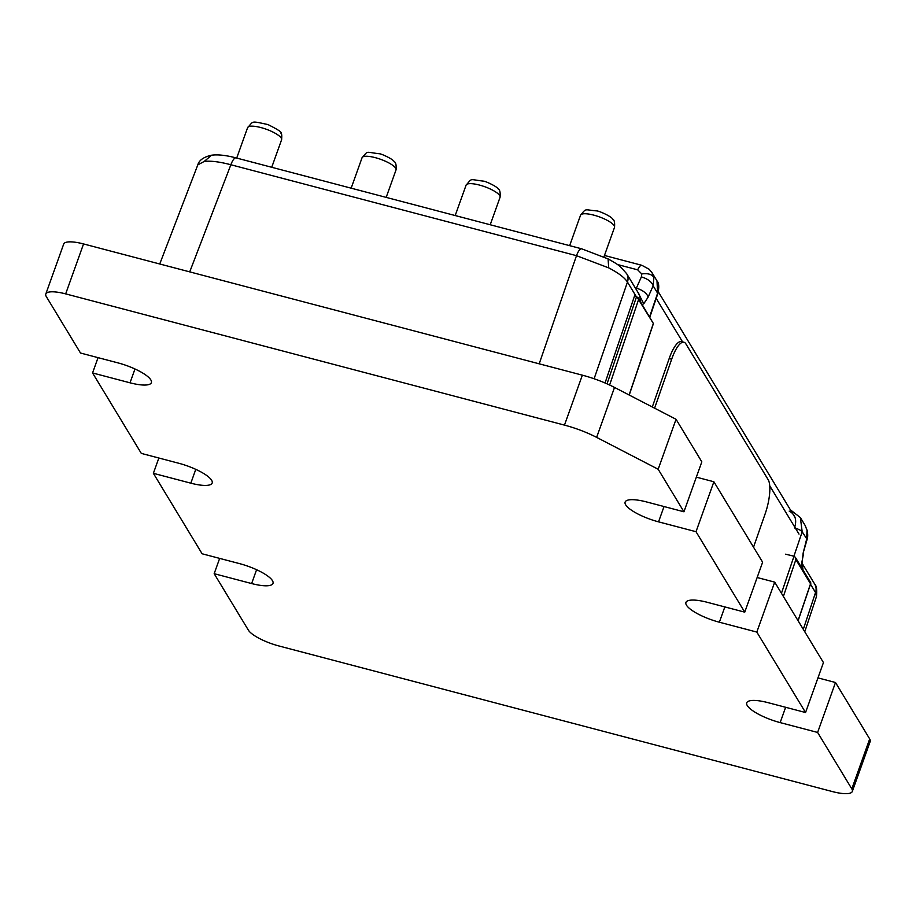 <?xml version="1.0" encoding="UTF-8"?>
<svg xmlns="http://www.w3.org/2000/svg" width="916" height="916" viewBox="0 0 916 916"><rect width="100%" height="100%" fill="white"/><g stroke="black" fill="none" stroke-linecap="round" stroke-linejoin="round"><path stroke-width="1.37" d="M605.052 382.991L634.536 295.948L636.631 296.452L653.417 323.588L629.223 395.048M637.983 297.551L653.417 323.588M636.105 296.326L627.46 282.071C624.746 277.731 618.483 272.991 608.693 267.861L576.496 255.679L230.866 164.754C219.508 161.754 210.623 160.655 204.211 161.456L197.81 164.869L159.739 263.991M653.898 277.422C651.894 274.273 647.852 273.105 641.773 273.93L637.662 269.831A11.278 3.378 104.7 0 1 641.841 265.296L649.169 269.258L652.112 272.842L653.898 277.422L653.154 285.826L648.116 297.15A11.278 5.622 -156 0 0 636.345 288.219L635.967 289.055M656.99 280.891C659.039 283.193 659.291 287.498 657.734 293.83A6.767 1.832 -161.3 0 0 657.608 293.189L656.99 280.891L652.112 272.842M649.627 316.764L657.608 293.189L653.154 285.826C651.711 281.819 647.784 278.83 641.372 276.895L641.773 273.93M804.763 631.754L816.431 596.671L815.538 592.526L803.298 629.338M807.111 539.398L803.149 553.058L806.641 539.192L807.007 530.181L805.038 525.28L807.145 530.387C807.912 534.12 807.901 537.12 807.111 539.398L802.187 531.83L793.92 556.207M790.199 509.685L800.366 517.574L802.187 531.83A6.767 1.832 18.7 0 0 795.443 528.234M789.168 511.094C795.317 514.345 797.092 519.979 794.504 527.982M795.351 557.317L810.717 582.668L810.534 583.778L795.867 559.573L795.351 557.317L794 556.23L785.63 554.18M753.524 547.184L765.226 513.624A27.056 8.038 104.2 0 0 768.192 479.744L685.866 343.844A27.056 8.038 104.2 0 0 683.943 342.24L681.435 341.599A27.056 8.038 104.2 0 0 669.172 358.568L652.295 407.002M683.943 342.24A27.056 8.038 104.2 0 0 671.68 359.198L654.608 408.192M817.954 677.886L835.495 682.5L817.622 732.445L851.811 788.882A27.056 7.191 19.7 0 1 852.315 791.447A27.056 7.191 19.7 0 1 832.449 791.584L278.956 645.975A27.056 7.191 19.7 0 1 248.373 630.139L214.172 573.691L219.657 558.394M805.553 712.522L823.438 662.577L774.696 582.129L756.811 632.074L805.553 712.522L768.1 702.675A29.094 7.729 -160.3 0 0 746.735 702.824A29.094 7.729 -160.3 0 0 780.157 722.598L817.622 732.445M757.143 577.515L774.696 582.129M744.742 612.151L762.627 562.206L713.885 481.759L696.011 531.704L744.742 612.151L707.289 602.304A29.094 7.729 -160.3 0 0 685.935 602.453A29.094 7.729 -160.3 0 0 719.358 622.216L756.811 632.074M696.343 477.144L713.885 481.759M683.943 511.781L701.828 461.836L676.054 419.288L658.169 469.244L683.943 511.781L646.49 501.922A29.094 7.729 -160.3 0 0 625.124 502.082A29.094 7.729 -160.3 0 0 658.547 521.845L696.011 531.704M676.054 419.288L614.522 387.434A45.102 11.977 -160.3 0 0 582.358 375.171L83.551 243.942A27.056 7.191 -160.3 0 0 63.685 244.091L45.8 294.036A27.056 7.191 19.7 0 1 65.666 293.887L564.474 425.116A45.102 11.977 19.7 0 1 596.637 437.379L658.169 469.244M214.172 573.691L251.637 583.549A29.094 7.729 -160.3 0 0 272.991 583.4A29.094 7.729 -160.3 0 0 239.568 563.626L202.115 553.779L153.373 473.32L190.826 483.179A29.094 7.729 -160.3 0 0 212.18 483.018A29.094 7.729 -160.3 0 0 178.757 463.256L141.304 453.397L92.562 372.949L130.026 382.808A29.094 7.729 -160.3 0 0 151.38 382.648A29.094 7.729 -160.3 0 0 117.958 362.885L80.505 353.026L46.304 296.589A27.056 7.191 19.7 0 1 45.8 294.036M92.562 372.949L98.046 357.641M153.373 473.32L158.857 458.023M852.315 791.447L870.2 741.491A27.056 7.191 -160.3 0 0 869.696 738.937L835.495 682.5M609.621 385.029L638.498 299.795M629.12 394.991L653.165 324.012M607.033 383.85L636.631 296.452M608.693 267.861L608.087 258.907C618.964 264.907 618.346 265.319 620.59 266.922L626.647 273.666L639.551 294.986L640.731 302.074M594.106 378.766L627.46 282.071A11.278 10.328 -31.2 0 0 626.647 273.666M608.087 258.907L581.649 248.809A11.278 3.378 104.7 0 0 576.496 255.679L539.192 363.824M204.211 161.456L211.573 155.205C217.916 154.369 226.057 155.262 235.996 157.884A11.278 3.378 104.7 0 0 235.996 157.884A11.278 3.378 104.7 0 0 230.866 164.754L189.715 271.88M648.116 297.15L643.765 303.78L642.196 304.501M643.765 303.78L637.696 291.918M637.662 269.831L617.43 264.506M641.372 276.895L636.345 288.219L635.292 287.945M810.5 584.213L815.538 592.526A11.278 10.328 -31.2 0 0 814.725 584.133L802.347 563.718M801.626 567.68L803.149 553.058M801.5 564.153L803.607 553.253M802.977 569.912L802.37 563.913M810.534 583.778L798.042 620.67M795.867 559.573L783.375 596.453M781.451 593.282L794 556.23M799.004 534.097L769.738 485.801M682.557 341.886L655.982 298.009M271.731 167.285L281.578 139.804A18.045 4.786 -160.3 0 0 266.201 129.213A18.045 4.786 -160.3 0 0 247.606 127.645L236.706 158.067M580.538 215.237C586.652 207.669 584.225 209.959 596.9 210.909C599.751 211.172 611.659 216.588 612.678 219.13C614.315 219.794 614.922 222.554 614.51 227.397A18.045 4.786 -160.3 0 0 593.774 215.134A18.045 4.786 -160.3 0 0 580.538 215.237L569.638 245.66M375.297 157.655A18.045 4.786 -160.3 0 0 362.049 157.758C368.736 150.361 364.419 152.079 379.728 153.796C381.079 153.739 393.056 159.006 394.178 161.64C395.815 162.292 396.433 165.052 396.021 169.918A18.045 4.786 -160.3 0 0 375.297 157.655M479.331 185.032A18.045 4.786 -160.3 0 0 466.095 185.124C472.782 177.738 468.465 179.444 483.762 181.162C485.125 181.116 497.09 186.383 498.224 189.005C499.861 189.669 500.468 192.429 500.056 197.284A18.045 4.786 -160.3 0 0 479.331 185.032M671.68 359.198L669.172 358.568M780.157 722.598L785.642 707.289M719.358 622.216L724.842 606.919M658.547 521.845L664.031 506.548M614.522 387.434L596.637 437.379M582.358 375.171L564.474 425.116M83.551 243.942L65.666 293.887M130.026 382.808L134.973 368.976M190.826 483.179L195.772 469.347M251.637 583.549L256.583 569.718M869.696 738.937L851.811 788.882M236.007 157.884L581.649 248.809M211.573 155.205C203.73 156.957 199.138 160.174 197.81 164.869M641.841 265.296L604.457 255.461M657.745 293.83L649.845 317.131M816.431 596.671C817.141 589.984 816.568 585.805 814.725 584.133M805.05 525.303L800.366 517.574M802.302 561.886L802.416 564.164L801.798 562.802M798.111 620.785L810.786 583.366M795.054 517.529L658.318 291.815M281.578 139.804C281.968 135.717 281.773 133.564 280.994 133.335C282.54 132.602 278.212 129.683 267.987 124.576C249.942 120.683 253.892 121.118 247.606 127.645M614.51 227.397L603.953 256.869M362.049 157.758L351.16 188.181M396.021 169.918L386.186 197.387M466.095 185.124L455.195 215.546M500.056 197.284L490.22 224.764"/></g></svg>
